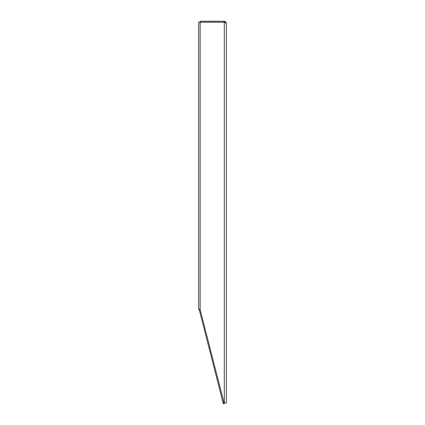 <?xml version="1.0" encoding="UTF-8"?>
<svg xmlns="http://www.w3.org/2000/svg" width="425" height="425" viewBox="0 0 425 425"><rect width="100%" height="100%" fill="white"/><g stroke="black" fill="none" stroke-linecap="round" stroke-linejoin="round"><path stroke-width="0.64" d="M226.344 23.301L226.344 402.974L223.194 403.256L199.197 309.538L200.138 309.538L200.138 22.201L224.294 22.201L226.344 23.301C226.222 22.058 225.537 21.372 224.294 21.25L200.138 21.25L200.138 22.164L224.294 22.164L224.294 21.25M224.081 403.033L224.203 403.522L223.322 403.75L223.194 403.256M200.138 309.31L198.656 309.31L198.656 22.164L200.138 22.164M224.294 22.164L225.08 22.477L224.294 22.201L224.294 402.974M200.138 309.538L224.065 402.974"/></g></svg>
